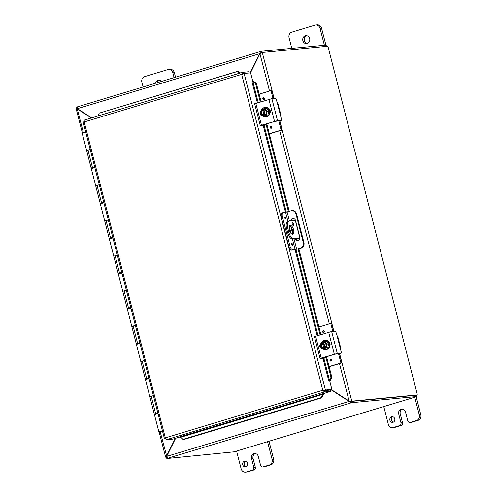 <?xml version="1.0" encoding="UTF-8"?>
<svg xmlns="http://www.w3.org/2000/svg" width="497" height="497" viewBox="0 0 497 497"><rect width="100%" height="100%" fill="white"/><g stroke="black" fill="none" stroke-linecap="round" stroke-linejoin="round"><path stroke-width="0.75" d="M392.816 416.772A2.852 2.522 -95.4 0 0 391.325 419.642A2.852 2.522 -95.4 0 0 393.332 422.177M394.742 418.816A2.852 2.522 84.6 0 1 392.587 422.382A2.852 2.522 84.6 0 1 389.81 419.785A2.852 2.522 84.6 0 1 392.046 416.71A2.852 2.522 84.6 0 1 394.742 418.816M414.746 397.209L419.306 414.952A4.554 4.032 84.6 0 1 416.561 420.518L410.267 422.419A2.274 2.013 84.6 0 1 409.919 422.487L411.435 422.344A2.274 2.013 -95.4 0 0 411.783 422.276L418.076 420.375A4.554 4.032 -95.4 0 0 420.822 414.809L416.182 396.743M409.919 422.487A2.274 2.013 84.6 0 1 407.77 420.804L405.515 412.019A3.988 3.529 84.6 0 0 401.744 409.074A3.988 3.529 84.6 0 0 398.724 414.069L400.24 413.926L402.495 422.711L400.98 422.854A2.274 2.013 84.6 0 1 399.607 425.637L393.32 427.538A4.554 4.032 84.6 0 1 392.624 427.675A4.554 4.032 84.6 0 1 388.319 424.314L383.765 406.571M400.98 422.854L398.724 414.069M392.624 427.675L394.14 427.532A4.554 4.032 -95.4 0 0 394.835 427.395L401.122 425.494A2.274 2.013 -95.4 0 0 402.495 422.711M402.508 409.099A3.988 3.529 -95.4 0 0 400.24 413.926M143.099 86.981L141.869 82.191A4.554 4.032 84.6 0 1 144.615 76.625L167.856 69.605A4.554 4.032 84.6 0 1 168.551 69.468A4.554 4.032 84.6 0 1 172.857 72.829L174.087 77.619M155.592 83.21A3.988 3.529 84.6 0 1 158.673 80.129A3.988 3.529 84.6 0 1 161.593 81.396M175.528 77.184L174.372 72.686A4.554 4.032 -95.4 0 0 170.067 69.325L168.551 69.468M159.444 80.154A3.988 3.529 -95.4 0 0 157.182 82.726M245.63 461.247A2.852 2.522 -95.4 0 0 244.139 464.117A2.852 2.522 -95.4 0 0 246.145 466.652M247.556 463.291A2.852 2.522 84.6 0 1 245.4 466.857A2.852 2.522 84.6 0 1 242.623 464.26A2.852 2.522 84.6 0 1 244.859 461.185A2.852 2.522 84.6 0 1 247.556 463.291M267.56 441.684L272.12 459.427A4.554 4.032 84.6 0 1 269.374 464.993L263.081 466.894A2.274 2.013 84.6 0 1 262.733 466.963L264.249 466.813A2.274 2.013 -95.4 0 0 264.597 466.745L270.89 464.844A4.554 4.032 -95.4 0 0 273.636 459.284L269.007 441.255M262.733 466.963A2.274 2.013 84.6 0 1 260.583 465.279L258.322 456.494A3.988 3.529 84.6 0 0 254.551 453.55A3.988 3.529 84.6 0 0 251.538 458.545L253.054 458.402L255.309 467.186L253.793 467.329A2.274 2.013 84.6 0 1 252.42 470.112L246.133 472.013A4.554 4.032 84.6 0 1 245.437 472.15A4.554 4.032 84.6 0 1 241.132 468.789L236.572 451.046M253.793 467.329L251.538 458.545M245.437 472.15L246.953 472.007A4.554 4.032 -95.4 0 0 247.649 471.87L253.936 469.969A2.274 2.013 -95.4 0 0 255.309 467.186M255.321 453.575A3.988 3.529 -95.4 0 0 253.054 458.402M296.386 239.187L298.747 238.417L292.559 238.982L299.908 238.051M299.896 238.218L296.417 239.312M295.535 220.475L289.192 221.066A6.828 3.125 -106.8 0 0 288.906 221.122L287.763 221.469A6.828 3.125 73.2 0 0 286.576 228.303L287.707 232.695A6.828 3.125 73.2 0 0 292.559 238.982M286.576 228.303L287.726 227.955A6.828 3.125 -106.8 0 1 288.906 221.122M287.726 227.955L288.85 232.347L287.707 232.695M293.702 238.641A6.828 3.125 -106.8 0 1 288.85 232.347M290.316 225.458A4.554 2.081 -106.8 0 1 293.497 229.452A4.554 2.081 -106.8 0 1 292.764 234.211A4.554 2.081 -106.8 0 1 289.453 230.453A4.554 2.081 -106.8 0 1 290.13 225.495A4.554 2.081 -106.8 0 1 290.316 225.458M293.286 225.464A1.423 0.652 -106.8 0 1 292.292 224.222A1.423 0.652 -106.8 0 1 292.522 222.731A1.423 0.652 -106.8 0 1 293.559 223.905A1.423 0.652 -106.8 0 1 293.348 225.452A1.423 0.652 -106.8 0 1 293.286 225.464M292.522 224.799A1.423 0.652 73.2 0 0 292.199 223.737M292.137 234.199A4.554 2.081 73.2 0 0 292.292 229.595A4.554 2.081 73.2 0 0 289.614 225.855M291.789 48.364L289.055 37.716A4.554 4.032 84.6 0 1 291.801 32.156L315.042 25.13A4.554 4.032 84.6 0 1 315.738 24.993A4.554 4.032 84.6 0 1 320.043 28.354L324.386 45.258M309.631 38.598A3.988 3.529 84.6 0 1 306.618 43.593A3.988 3.529 84.6 0 1 302.729 39.959A3.988 3.529 84.6 0 1 305.866 35.66A3.988 3.529 84.6 0 1 309.631 38.598M325.902 45.115L321.559 28.211A4.554 4.032 -95.4 0 0 317.254 24.85L315.738 24.993M306.63 35.678A3.988 3.529 -95.4 0 0 304.245 39.816A3.988 3.529 -95.4 0 0 307.37 43.425M175.298 438.36L166.464 456.265L165.625 457.159L159.146 431.924M166.768 456.24L160.164 431.75M91.703 117.87L77.395 108.657L77.321 106.867L260.447 51.533M250.494 72.829L259.931 53.707L262.31 52.583L274.083 98.437M330.983 389.71L349 401.321L350.845 402.937L350.509 401.638L349.341 401.079M349.621 401.259L166.681 456.408L175.64 438.261M82.396 133.028L76.178 108.8L77.271 108.899L91.361 117.975M167.004 456.88L165.861 457.221L166.489 457.271M77.712 108.855L77.271 108.899L83.384 132.687M77.252 108.383L76.383 108.737L77.538 108.414M339.588 353.566L351.783 401.048L349.124 401.073L331.325 389.605M349.994 401.16L351.783 401.048L350.633 401.39M261.546 52.812L260.9 53.117M350 401.166L349.124 401.073L339.494 363.58M350.509 401.638L351.255 401.414L351.59 402.713L167.564 458.321L166.681 456.408M77.321 106.867L260.608 51.483L250.19 72.86M260.385 53.415L260.888 52.8M260.217 53.514L77.395 108.657M260.608 51.483L260.944 52.788L261.689 52.558L261.354 51.259L260.608 51.483M167.564 458.321L166.818 458.545L166.75 457.165M77.215 108.303L76.581 107.091L77.178 106.911M77.246 108.358L76.911 108.389M166.731 457.072L165.886 457.327M351.59 402.713L417.02 396.488L416.685 395.183L351.255 401.414M261.161 52.924L262.31 52.583M262.279 52.477L327.691 46.252A1.274 0.584 -106.8 0 0 328.07 46.898L417.25 394.233L328.07 46.898M416.206 395.233L417.213 394.929A1.274 0.584 -106.8 0 1 417.25 394.233M417.213 394.929L351.808 401.154M351.118 401.458L350.658 401.501M166.818 458.545L233.932 451.848M416.039 396.799L417.02 396.488M327.107 46.302L326.784 45.034L261.354 51.259M262.143 52.514L261.689 52.558M292.484 244.275A1 0.46 -106.8 0 1 292.311 245.276A1 0.46 -106.8 0 1 291.584 244.449A1 0.46 -106.8 0 1 291.733 243.362A1 0.46 -106.8 0 1 292.484 244.275M285.719 217.916A1 0.46 -106.8 0 1 285.545 218.916A1 0.46 -106.8 0 1 284.818 218.09A1 0.46 -106.8 0 1 284.967 217.003A1 0.46 -106.8 0 1 285.719 217.916M293.068 249.848A4.554 2.081 -106.8 0 1 289.832 245.655L288.689 245.996A4.554 2.081 73.2 0 0 291.919 250.19L301.17 248.071L291.919 250.19M282.333 212.853A4.554 2.081 73.2 0 0 282.147 212.884A4.554 2.081 73.2 0 0 281.352 217.444L288.689 245.996M281.352 217.444L282.501 217.096A4.554 2.081 -106.8 0 1 283.29 212.542A4.554 2.081 -106.8 0 1 283.476 212.505L285.595 212.3L287.931 221.413M291.658 210.653A4.554 4.032 84.6 0 1 295.963 214.014L296.585 213.952A4.554 4.032 -95.4 0 0 292.279 210.591L291.658 210.653A4.554 4.032 84.6 0 0 290.962 210.79L285.595 212.3M295.963 214.014L303.294 242.567A4.554 4.032 84.6 0 1 300.548 248.133M296.585 213.952L303.915 242.511L303.294 242.567M290.664 220.923A2.845 2.516 84.6 0 1 292.895 218.543A2.845 2.516 84.6 0 1 295.585 220.643L299.809 237.106A2.845 2.516 84.6 0 1 297.66 240.672A2.845 2.516 84.6 0 1 295.019 238.753M301.17 248.071A4.554 4.032 -95.4 0 0 303.915 242.511M282.501 217.096L289.832 245.655M295.64 238.69A2.845 2.516 -95.4 0 0 297.97 240.616M293.205 218.531A2.845 2.516 -95.4 0 0 291.285 220.867M182.902 439.41L320.869 397.718L321.54 397.886L183.573 439.578L179.703 436.844L330.952 391.332L324.466 391.947L166.358 439.721L165.308 437.863L322.795 390.275L324.466 391.947L324.131 390.648L330.617 390.027L330.952 391.332M321.54 397.886L323.417 394.568L322.746 394.401L320.869 397.718M322.746 394.401L322.317 393.754M180.125 437.466L322.746 394.376L323.417 394.543A1.913 0.876 73.2 0 0 323.162 393.674M330.406 380.41L331.797 377.105L330.983 377.223L329.592 380.528L330.406 380.41L329.567 380.659M329.592 380.528L328.741 380.733L322.988 358.325M330.983 377.223L325.97 357.685M320.08 334.767L298.063 249.009M288.446 211.548L266.187 124.853M260.298 101.928L255.557 83.453L256.371 83.334L253.625 81.371L252.811 81.489L255.557 83.453M249.208 72.953L248.891 71.723L242.406 72.345L241.685 74.37L244.108 73.438L250.594 72.823L252.818 81.489L252.047 81.682M240.467 72.922L237.69 71.301L237.131 71.58L239.784 73.127M237.131 71.58L99.723 112.987L237.69 71.301M97.977 115.975L99.164 113.273M331.797 377.105L326.548 356.66M320.863 334.531L298.846 248.773M296.622 240.113L296.243 238.635M291.671 220.83L291.484 220.09M289.229 211.312L266.765 123.821M261.08 101.692L256.371 83.334M242.306 74.314L242.741 73.643L243.754 73.55M251.96 81.694L257.384 102.811M325.113 390.033L331.884 389.437L322.795 390.275L241.685 74.37L84.198 121.958L165.308 437.863L164.408 438.497L83.167 122.1L84.198 121.958L84.235 120.125L242.312 72.363L242.66 73.668M331.884 389.437L329.629 380.652L328.741 380.739M179.914 436.969L172.844 439.106L166.358 439.721M84.136 121.777L83.21 122.069L84.198 121.958M242.847 73.898L244.108 73.438L325.405 390.052L324.255 390.4M323.417 390.213L324.131 390.648M165.42 438.391L164.476 438.571L165.377 438.205M165.47 438.547L164.656 438.621M243.71 73.581L243.356 73.711M108.271 219.873L104.737 221.035L108.296 219.972M112.9 237.895L109.34 238.958L113.763 256.179L117.323 255.116M121.92 273.039L118.361 274.102L122.784 291.323L126.344 290.26M130.947 308.19L127.387 309.252L131.811 326.473L135.37 325.411M139.968 343.334L136.408 344.396L140.831 361.617L144.391 360.555M162.5 431.073L159.984 431.626L162.488 431.036M162.519 431.16L158.878 431.905L162.438 430.843M94.852 167.607L91.293 168.669L95.716 185.89L99.276 184.828M90.224 149.578L86.689 150.746L90.249 149.684M103.873 202.751L100.313 203.813L109.16 238.256L112.695 237.094M148.994 378.478L145.435 379.54L149.858 396.761L153.418 395.699M92.299 167.831L91.113 167.967L82.179 133.171L85.739 132.109M158.015 413.622L154.455 414.684L158.878 431.905M99.245 184.722L95.716 185.89L100.133 203.111L103.668 201.944M94.741 167.178L94.411 167.284M91.113 167.967L94.647 166.799M94.672 166.899L92.262 167.694M103.767 202.329L103.438 202.428M101.32 202.975L100.133 203.111M103.693 202.043L101.289 202.844M117.292 255.017L113.763 256.179L118.18 273.4L121.715 272.238M112.788 237.473L112.459 237.578M110.346 238.119L109.16 238.256M112.72 237.187L110.309 237.988M126.319 290.161L122.784 291.323L127.207 308.544L130.742 307.382M121.815 272.617L121.485 272.723M119.367 273.263L118.18 273.4M121.74 272.337L119.336 273.133M135.339 325.305L131.811 326.473L136.228 343.694L139.763 342.526M130.835 307.761L130.506 307.867M128.394 308.407L127.207 308.544M130.475 307.736L129.916 307.767L130.773 307.513M130.767 307.481L128.356 308.277M144.366 360.449L140.831 361.617L145.254 378.838L148.789 377.67M139.862 342.905L139.533 343.011M137.414 343.557L136.228 343.694M139.787 342.626L137.383 343.421M153.387 395.6L149.858 396.761L154.275 413.982L157.81 412.821M148.883 378.055L148.553 378.155M146.441 378.702L145.254 378.838M148.814 377.77L146.404 378.571M157.909 413.2L157.58 413.305M155.462 413.846L154.275 413.982M157.543 413.169L156.977 413.169M156.984 413.206L157.847 412.951M157.835 412.914L155.431 413.715M160.748 431.34L162.14 431.067L160.748 431.34M325.945 356.846L325.933 357.71L324.342 358.188M325.908 357.71L322.28 357.97M340.402 348.776L340.47 347.036A4.554 0.373 -14.4 0 1 340.482 347.055L337.941 337.165A4.554 0.373 165.6 0 0 337.929 337.14L336.96 335.363L341.364 352.528L341.271 353.075L339.637 353.566L341.271 353.075M324.299 358.2L320.335 358.573L321.224 358.088L337.289 353.454L331.648 331.487L335.605 331.114L336.96 335.363M337.289 353.454L341.246 353.075M339.637 353.566L334.531 354.249L322.298 358.057M320.714 346.515A2.56 2.261 -95.4 0 0 322.404 348.403M331.648 331.487L314.427 336.593L320.068 358.554M322.522 348.515A2.56 2.261 84.6 0 1 320.764 343.862M328.884 342.011A2.56 2.261 84.6 0 1 329.803 345.595M323.901 348.583A5.871 2.69 -106.8 0 1 323.864 348.515L322.205 342.06A5.871 2.69 -106.8 0 1 322.211 341.992L323.038 341.911L324.734 348.503L323.901 348.583A4.827 0.391 165.6 0 0 322.975 348.894A4.827 1.715 -139 0 1 321.522 347.521A3.411 3.019 -95.4 0 0 323.864 348.515M324.64 341.296A4.827 1.715 41 0 0 325.709 342.706A4.827 1.715 41 0 0 327.163 344.079L328.567 343.949L326.044 341.159L324.64 341.296A4.827 0.391 -14.4 0 0 323.373 341.644A5.871 2.69 73.2 0 0 323.367 341.712L323.541 342.383A2.734 2.417 84.6 0 1 325.939 344.409A2.734 2.417 84.6 0 1 324.852 347.49L325.026 348.167A5.871 2.69 73.2 0 0 325.063 348.229L325.895 348.155L324.734 348.503M323.709 342.39L324.988 347.391M323.038 341.911L323.392 341.806M322.205 342.06A3.411 3.019 -95.4 0 0 320.677 344.228A4.827 2.112 -73.2 0 1 321.286 342.309A4.827 0.391 -14.4 0 1 322.211 341.992M325.026 348.167A3.411 3.019 -95.4 0 0 326.554 345.999A3.411 3.019 -95.4 0 0 325.709 342.706A3.411 3.019 -95.4 0 0 323.367 341.712M322.541 342.725A2.734 2.417 -95.4 0 0 321.453 345.8A2.734 2.417 -95.4 0 0 323.851 347.825M323.69 347.844A2.734 2.417 84.6 0 1 321.292 345.819A2.734 2.417 84.6 0 1 322.379 342.737M320.677 344.228A3.411 3.019 -95.4 0 0 321.522 347.521A4.827 1.715 -139 0 1 320.453 346.111A4.827 2.112 -73.2 0 1 320.677 344.228M327.163 344.079A4.827 2.112 106.8 0 0 326.554 345.999A4.827 2.112 106.8 0 0 326.33 347.881A4.827 0.391 165.6 0 0 325.063 348.229M328.567 343.949L327.74 347.751L326.33 347.881M327.74 347.751L322.975 348.894M321.801 342.129A4.734 4.193 84.6 0 1 324.765 340.252L325.187 340.209A4.734 4.193 84.6 0 1 329.666 343.707A4.734 4.193 84.6 0 1 326.088 349.633L325.665 349.671A4.734 4.193 84.6 0 1 322.454 348.447M324.765 340.252A4.734 4.193 84.6 0 1 329.244 343.744A4.734 4.193 84.6 0 1 325.665 349.671M331.033 361.077A1 0.888 84.6 0 1 329.902 360.195A1 0.888 84.6 0 1 331.654 359.94A1 0.888 84.6 0 1 331.033 361.077M323.702 332.524A1 0.888 84.6 0 1 322.572 331.642A1 0.888 84.6 0 1 324.324 331.387A1 0.888 84.6 0 1 323.702 332.524M340.457 363.108L341.333 363.021A0.547 0.485 -95.4 0 0 341.663 362.356L340.787 362.437A0.547 0.485 84.6 0 1 340.457 363.108L329.089 366.544M341.333 363.021L329.126 366.711M340.787 362.437L338.532 353.671M318.931 327.007L330.3 323.572A0.547 0.485 84.6 0 1 330.903 323.957L331.779 323.87A0.547 0.485 -95.4 0 0 331.176 323.485L330.474 323.553M331.779 323.87L333.686 331.294M339.408 353.584L341.663 362.356M332.81 331.375L330.903 323.957M266.162 124.008L266.15 124.871L264.559 125.35M266.125 124.871L262.497 125.132M280.619 115.938L280.687 114.198A4.554 0.373 -14.4 0 1 280.699 114.217L278.158 104.327A4.554 0.373 165.6 0 0 278.146 104.302L277.177 102.531L281.582 119.69L281.488 120.237L279.898 120.715M266.15 124.871L260.552 125.735L261.441 125.25L277.506 120.616L271.865 98.648L275.823 98.276L277.177 102.531M277.506 120.616L281.464 120.237M279.854 120.728L274.748 121.411L262.515 125.219M260.931 113.676A2.56 2.261 -95.4 0 0 262.621 115.565M271.865 98.648L254.65 103.755L260.285 125.716M262.739 115.677A2.56 2.261 84.6 0 1 260.981 111.024M269.101 109.172A2.56 2.261 84.6 0 1 270.02 112.757M264.118 115.745A5.871 2.69 -106.8 0 1 264.081 115.677L262.422 109.222A5.871 2.69 -106.8 0 1 262.428 109.154L263.255 109.073L264.951 115.664L264.118 115.745A4.827 0.391 165.6 0 0 263.193 116.062A4.827 1.715 -139 0 1 261.739 114.683A3.411 3.019 -95.4 0 0 264.081 115.677M264.858 108.458A4.827 1.715 41 0 0 265.926 109.868A4.827 1.715 41 0 0 267.38 111.241L268.79 111.111L266.262 108.321L264.858 108.458A4.827 0.391 -14.4 0 0 263.59 108.806A5.871 2.69 73.2 0 0 263.584 108.874L263.758 109.551A2.734 2.417 84.6 0 1 266.156 111.576A2.734 2.417 84.6 0 1 265.069 114.652L265.243 115.329A5.871 2.69 73.2 0 0 265.28 115.391L266.112 115.316L264.951 115.664M263.926 109.551L265.205 114.558M263.255 109.073L263.609 108.967M262.422 109.222A3.411 3.019 -95.4 0 0 260.894 111.39A4.827 2.112 -73.2 0 1 261.503 109.47A4.827 0.391 -14.4 0 1 262.428 109.154M265.243 115.329A3.411 3.019 -95.4 0 0 266.771 113.161A3.411 3.019 -95.4 0 0 265.926 109.868A3.411 3.019 -95.4 0 0 263.584 108.874M262.758 109.887A2.734 2.417 -95.4 0 0 261.671 112.962A2.734 2.417 -95.4 0 0 264.069 114.987M263.907 115.006A2.734 2.417 84.6 0 1 261.509 112.981A2.734 2.417 84.6 0 1 262.596 109.899M260.894 111.39A3.411 3.019 -95.4 0 0 261.739 114.683A4.827 1.715 -139 0 1 260.67 113.273A4.827 2.112 -73.2 0 1 260.894 111.39M267.38 111.241A4.827 2.112 106.8 0 0 266.771 113.161A4.827 2.112 106.8 0 0 266.547 115.043A4.827 0.391 165.6 0 0 265.28 115.391M268.79 111.111L267.958 114.913L266.547 115.043M267.958 114.913L263.193 116.062M262.018 109.29A4.734 4.193 84.6 0 1 264.982 107.414L265.404 107.371A4.734 4.193 84.6 0 1 269.883 110.868A4.734 4.193 84.6 0 1 266.305 116.795L265.883 116.832A4.734 4.193 84.6 0 1 262.671 115.608M264.982 107.414A4.734 4.193 84.6 0 1 269.461 110.906A4.734 4.193 84.6 0 1 265.883 116.832M271.25 128.238A1 0.888 84.6 0 1 270.12 127.356A1 0.888 84.6 0 1 271.878 127.102A1 0.888 84.6 0 1 271.25 128.238M263.919 99.686A1 0.888 84.6 0 1 262.789 98.804A1 0.888 84.6 0 1 264.541 98.549A1 0.888 84.6 0 1 263.919 99.686M280.675 130.27L281.55 130.189A0.547 0.485 -95.4 0 0 281.88 129.518L281.004 129.599A0.547 0.485 84.6 0 1 280.675 130.27L269.306 133.705M281.55 130.189L269.349 133.873M281.004 129.599L278.749 120.833M259.148 94.169L270.517 90.734A0.547 0.485 84.6 0 1 271.12 91.119L271.996 91.032A0.547 0.485 -95.4 0 0 271.399 90.647L270.691 90.715M271.996 91.032L273.903 98.456M279.625 120.746L281.88 129.518M273.027 98.543L271.12 91.119M411.783 422.276L410.267 422.419M399.607 425.637L401.122 425.494M394.835 427.395L393.32 427.538M416.561 420.518L418.076 420.375M420.822 414.809L419.306 414.952M172.857 72.829L174.372 72.686M264.597 466.745L263.081 466.894M252.42 470.112L253.936 469.969M247.649 471.87L246.133 472.013M269.374 464.993L270.89 464.844M273.636 459.284L272.12 459.427M295.342 220.482L299.853 238.051M320.043 28.354L321.559 28.211M329.3 323.87L279.712 130.742M269.517 91.032L259.931 53.707M279.805 120.728L333.866 331.275M233.677 451.922L415.964 396.842M291.497 243.872L291.832 244.984M292.298 245.282A1 0.46 73.2 0 0 292.453 244.282A1 0.46 73.2 0 0 291.72 243.368M284.731 217.512L285.067 218.624M285.526 218.922A1 0.46 73.2 0 0 285.688 217.928A1 0.46 73.2 0 0 284.949 217.009M296.678 249.301L293.994 238.846M292.559 233.279L290.913 226.849M289.422 221.041L287.086 211.958M289.248 226.545L291.012 233.41M292.447 238.989L295.181 249.643M323.845 358.244L329.573 380.54L330.381 380.422M252.793 81.496L258.198 102.562M264.062 125.406L286.34 212.163M295.957 249.618L317.981 335.4M317.167 335.643L295.125 249.811M285.502 212.312L263.205 125.486M84.297 120.119L242.225 72.4M83.21 122.069L84.167 121.871M88.012 150.224L92.436 167.446M97.039 185.375L101.456 202.596M106.06 220.519L110.483 237.74M115.087 255.663L119.504 272.884M124.107 290.807L128.53 308.028M133.134 325.951L137.551 343.172M142.154 361.102L146.578 378.323M151.181 396.246L155.598 413.467M328.66 332.176L334.295 354.137M321.224 358.088L315.583 336.127M331.139 360.654A0.584 0.516 84.6 0 1 330.493 359.94A0.584 0.516 84.6 0 1 331.356 359.679A0.584 0.516 84.6 0 1 331.139 360.654M330.698 359.114A1 0.888 -95.4 0 0 330.89 361.108M323.808 332.095A0.584 0.516 84.6 0 1 323.162 331.387A0.584 0.516 84.6 0 1 324.025 331.126A0.584 0.516 84.6 0 1 323.808 332.095M323.367 330.561A1 0.888 -95.4 0 0 323.559 332.549M268.877 99.338L274.512 121.299M261.441 125.25L255.8 103.289M271.362 127.816A0.584 0.516 84.6 0 1 270.716 127.102A0.584 0.516 84.6 0 1 271.573 126.841A0.584 0.516 84.6 0 1 271.362 127.816M270.915 126.275A1 0.888 -95.4 0 0 271.107 128.269M264.025 99.257A0.584 0.516 84.6 0 1 263.379 98.549A0.584 0.516 84.6 0 1 264.242 98.288A0.584 0.516 84.6 0 1 264.025 99.257M263.584 97.723A1 0.888 -95.4 0 0 263.777 99.711M154.679 414.541L154.542 414.001M145.658 379.397L145.515 378.857M136.632 344.253L136.495 343.713M127.611 309.103L127.468 308.569M118.584 273.959L118.448 273.418M109.564 238.815L109.421 238.274M100.537 203.671L100.4 203.13M91.51 168.526L91.373 167.986M76.209 108.787L77.513 108.414M261.136 52.931L261.733 52.738M415.989 396.842L233.807 451.891M283.29 212.542L282.147 212.884M92.249 167.644L92.399 168.216M101.276 202.788L101.419 203.36M110.297 237.939L110.446 238.504M119.323 273.083L119.466 273.654M128.344 308.227L128.493 308.799M137.371 343.371L137.514 343.943M146.391 378.515L146.54 379.087M155.418 413.666L155.561 414.231M94.368 167.104L94.511 167.675M103.388 202.248L103.538 202.819M112.415 237.392L112.558 237.964M121.436 272.536L121.585 273.108M130.463 307.686L130.605 308.252M139.483 342.831L139.632 343.402M148.51 377.975L148.653 378.546M157.53 413.119L157.679 413.69M325.933 357.71L324.317 358.194M330.387 323.553L331.263 323.466M281.488 120.237L279.873 120.721M270.604 90.715L271.48 90.634"/></g></svg>
